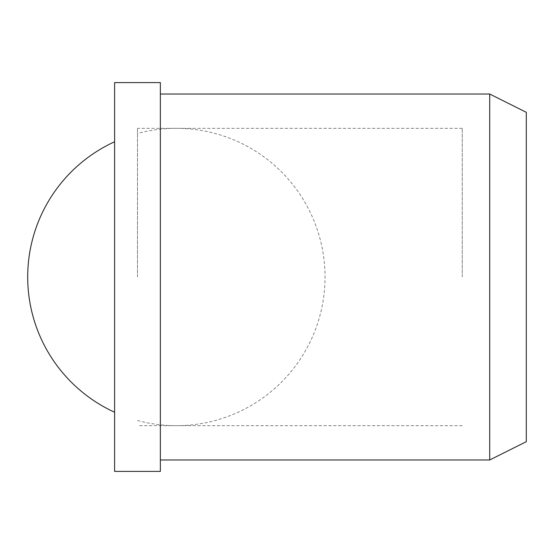 <?xml version="1.0" encoding="UTF-8"?>
<svg xmlns="http://www.w3.org/2000/svg" width="554" height="554" viewBox="0 0 554 554"><rect width="100%" height="100%" fill="white"/><g stroke="black" fill="none" stroke-linecap="round" stroke-linejoin="round"><path stroke-width="0.42" stroke-dasharray="2.77 2.08" d="M114.609 412.231L114.609 277L114.609 412.231M160.355 82.594L160.355 471.406M114.609 82.594L114.609 471.406M489.708 94.028L489.708 459.972M526.3 112.323L526.3 441.676M114.609 277L114.609 141.769L114.609 277M137.482 277L137.482 128.334L137.482 277M462.258 277L462.258 128.334L462.258 277M137.482 420.493A148.666 148.666 0 0 0 325.032 277A148.666 148.666 0 0 0 176.366 128.334L137.482 128.334M462.258 128.334L176.366 128.334A148.666 148.666 0 0 0 137.482 133.507M462.258 425.666L137.482 425.666"/><path stroke-width="0.83" d="M160.355 277L160.355 82.594L114.609 82.594L114.609 471.406L160.355 471.406L160.355 277M489.708 94.028L526.3 112.323L526.3 441.676L489.708 459.972L489.708 94.028L160.355 94.028M114.609 141.769A148.666 148.666 0 0 0 114.609 412.231M489.708 459.972L160.355 459.972"/></g></svg>
